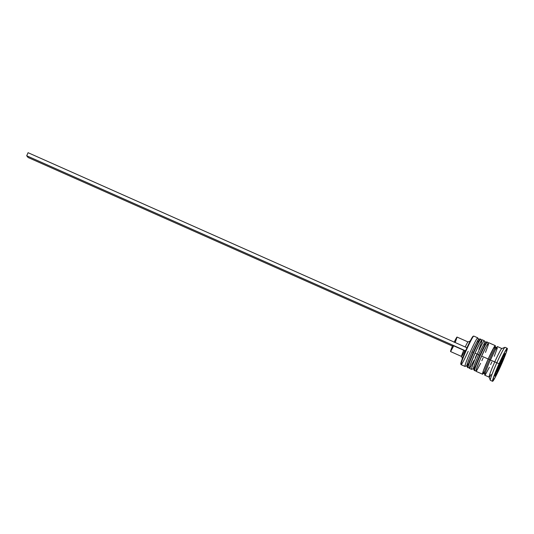 <?xml version="1.0" encoding="UTF-8"?>
<svg xmlns="http://www.w3.org/2000/svg" width="534" height="534" viewBox="0 0 534 534"><rect width="100%" height="100%" fill="white"/><g stroke="black" fill="none" stroke-linecap="round" stroke-linejoin="round"><path stroke-width="0.8" d="M473.157 349.356L472.009 351.866L473.257 352.367A15.646 1.061 -66 0 1 480.373 339.003A15.646 1.061 114 0 0 473.257 352.367L473.698 352.56A15.646 1.061 114 0 0 468.084 367.786A15.646 1.061 -66 0 1 473.698 352.56L473.257 352.367A15.646 1.061 114 0 0 467.657 367.592A15.646 1.061 -66 0 1 473.257 352.367L472.009 351.859L470.895 354.409M473.698 352.56A15.646 1.061 -66 0 1 480.807 339.197A15.646 1.061 114 0 0 473.698 352.56M469.847 356.892L467.076 364.362M467.597 365.002L468.251 363.954M477.89 342.407L478.31 341.066M477.79 340.418L474.279 346.973M475.961 370.696L474.679 370.716A15.646 1.061 -66 0 1 480.28 355.49L479.846 355.29A15.646 1.061 114 0 0 474.239 370.523A15.646 1.061 -66 0 1 479.846 355.29L478.597 354.79L477.476 357.339M479.739 352.28L478.597 354.79L479.846 355.29A15.646 1.061 -66 0 1 486.955 341.927A15.646 1.061 114 0 0 479.846 355.29L480.28 355.49A15.646 1.061 114 0 0 474.673 370.709M487.395 342.127A15.646 1.061 114 0 0 480.28 355.49A15.646 1.061 -66 0 1 487.388 342.12L486.948 341.927C484.692 342.781 486.908 337.628 478.597 354.79L477.209 354.122A15.646 1.061 114 0 0 471.689 369.348L473.585 368.614M476.428 359.816L473.665 367.285M474.185 367.933L474.839 366.878M484.471 345.338L484.892 343.989M484.371 343.342L480.867 349.897M484.725 371.037A15.406 1.048 -66 0 1 482.896 372.378A15.406 1.048 -66 0 1 488.196 359.015L489.351 359.576A14.204 0.968 114 0 0 484.258 373.393A14.204 0.968 -66 0 1 489.351 359.576L490.392 359.989L489.351 359.576A14.204 0.968 -66 0 1 495.806 347.44A14.204 0.968 114 0 0 489.351 359.576L488.196 359.015A15.406 1.048 -66 0 1 494.25 346.913A15.406 1.048 -66 0 1 494.357 349.369M500.238 365.229L500.238 365.229A6.982 0.474 -66 0 1 497.054 371.177A6.982 0.474 -66 0 1 499.57 364.388L497.054 371.177L502.154 360.597L502.768 358.641L502.407 358.761L499.57 364.388A6.982 0.474 -66 0 1 502.754 358.441A6.982 0.474 -66 0 1 500.238 365.223M478.511 339.791L477.783 337.888A15.646 1.061 114 0 0 470.628 351.198A15.646 1.061 -66 0 1 477.73 337.828L473.778 336.073A15.646 1.061 114 0 0 466.676 349.443L466.262 349.276A15.166 1.035 114 0 0 460.775 363.974L461.022 364.609A15.646 1.061 -66 0 1 466.676 349.443A15.646 1.061 114 0 0 461.069 364.669L465.021 366.424A15.646 1.061 -66 0 1 470.628 351.198A15.646 1.061 114 0 0 465.101 366.417L466.996 365.683M468.178 351.299A15.646 1.061 -66 0 1 461.022 364.609M507.24 348.308A18.056 1.228 -66 0 1 500.772 365.883L505.725 353.922L507.273 348.335L504.503 352.4L499.043 363.734A18.056 1.228 -66 0 1 507.24 348.308L505.044 347.334A18.056 1.228 114 0 0 496.847 362.76L494.764 361.925A15.646 1.061 114 0 0 489.111 377.091L490.319 380.255A18.056 1.228 -66 0 1 496.847 362.76A18.056 1.228 114 0 0 490.379 380.328L492.575 381.303A18.056 1.228 -66 0 1 499.043 363.734L496.847 362.76L499.043 363.734L494.084 375.696L492.535 381.276L495.305 377.211L500.772 365.883A18.056 1.228 -66 0 1 492.575 381.303M485.092 342.715L484.365 340.819A15.646 1.061 114 0 0 477.209 354.122L475.013 353.148A15.646 1.061 114 0 0 469.413 368.373L471.602 369.348A15.646 1.061 -66 0 1 477.209 354.122A15.646 1.061 -66 0 1 484.318 340.752L482.122 339.778A15.646 1.061 114 0 0 475.013 353.148L478.591 354.79L474.699 364.175L473.318 368.874L474.679 370.716M482.576 374.227A15.646 1.061 -66 0 0 483.383 373.386L482.549 374.2L483.21 371.284L488.183 359.002L481.601 356.071A15.646 1.061 114 0 0 475.994 371.304L482.576 374.227A15.646 1.061 -66 0 1 488.183 359.002L493.823 347.547L495.318 345.658L495.118 347.1M494.764 361.925L490.379 359.976A15.646 1.061 114 0 0 484.772 375.202L489.164 377.151A15.646 1.061 -66 0 1 494.764 361.925A15.646 1.061 -66 0 1 501.873 348.555L497.481 346.606A15.646 1.061 114 0 0 490.379 359.976L496.847 362.76A18.056 1.228 -66 0 1 504.95 347.34L501.793 348.562A15.646 1.061 114 0 0 494.764 361.925M491.026 374.541A15.646 1.061 -66 0 1 489.164 377.151M460.802 364.008L462.097 359.322L466.262 349.276L470.848 339.757L473.177 336.34M464.48 351.198A7.943 0.541 -66 0 1 461.57 356.458A7.943 0.541 -66 0 1 463.732 350.277L465.808 351.105L463.732 350.277A7.943 0.541 114 0 0 461.543 356.425L462.371 358.594M453.506 346.319L450.576 351.572L452.759 345.398L463.732 350.277L452.759 345.398A7.943 0.541 114 0 0 450.596 351.579L461.57 356.458M494.804 376.216L496.834 369.868L501.94 358.454L505.01 353.395L502.975 359.749L497.875 371.157L494.804 376.216L496.834 369.868L501.94 358.454L505.01 353.395L502.975 359.749L502.534 359.549L502.975 359.749L497.875 371.157L497.374 370.936L497.875 371.157L494.804 376.216M494.264 356.305L497.314 348.075M497.514 346.633L495.111 350.15L489.144 362.78L485.399 372.258L484.718 374.721L485.012 375.088M485.513 374.447L489.378 367.225M490.619 364.602L491.874 361.838M494.571 348.755L495.245 346.326L494.958 345.965L494.457 346.593L488.196 359.015L483.297 371.103L482.649 373.987L484.118 372.125M495.285 345.631L488.703 342.708A15.646 1.061 114 0 0 481.601 356.071L488.183 359.002A15.646 1.061 -66 0 1 495.285 345.631A15.646 1.061 -66 0 1 495.198 346.793M485.486 352.4L488.537 344.17M488.737 342.728L486.334 346.252L480.366 358.875L476.622 368.353L475.941 370.823L476.235 371.183M476.735 370.549L480.6 363.327M481.842 360.704L483.096 357.934M478.905 349.476L481.948 341.246M482.149 339.804L479.752 343.329L475.013 353.148L470.04 365.43L469.359 367.893L469.646 368.26M470.154 367.619L474.012 360.397M475.253 357.773L476.515 355.01M466.676 349.443A15.646 1.061 -66 0 1 473.698 336.08L473.071 336.32A15.166 1.035 114 0 0 466.262 349.276L466.676 349.443M497.067 371.143L501.032 361.278L502.741 358.468L498.776 368.333L497.067 371.143L498.202 367.619L502.741 358.468L501.613 361.992L500.865 361.665L501.613 361.992L498.776 368.333L498.068 368.019L498.776 368.333L497.067 371.143M470.14 341.106L467.978 341.94A7.943 0.541 114 0 0 465.207 346.987A7.943 0.541 -66 0 1 468.018 341.94L457.044 337.067A7.943 0.541 114 0 0 454.234 342.114M455.389 342.054L457.064 337.074L454.134 342.321M452.458 346.112L28.082 157.49L26.7 155.768L465.568 350.838L26.7 155.768L28.075 152.697L466.943 347.761L28.075 152.697L26.7 155.768L28.082 157.49L452.458 346.112M469.379 367.772L467.657 367.592L466.736 365.944L468.118 361.244L472.009 351.859C480.326 334.698 478.11 339.858 480.366 338.997L481.648 340.158M488.23 343.088L487.388 342.12M484.739 371.003L483.183 373.506L484.265 373.393L484.905 374.274M496.88 347.327L495.799 347.44L495.158 346.566L494.344 349.396M496.153 371.998L497.254 371.11L500.245 365.229L502.688 359.068L502.714 357.179"/></g></svg>
